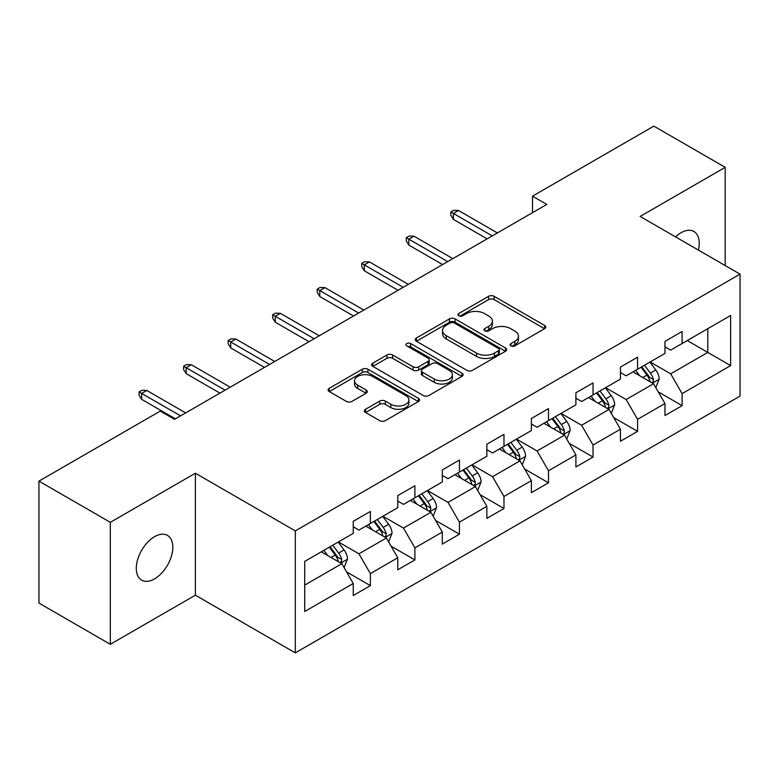 <?xml version="1.0" encoding="UTF-8"?>
<svg xmlns="http://www.w3.org/2000/svg" width="779" height="779" viewBox="0 0 779 779"><rect width="100%" height="100%" fill="white"/><g stroke="black" fill="none" stroke-linecap="round" stroke-linejoin="round"><path stroke-width="1.17" d="M510.907 345.876A2.775 1.597 0 0 0 514.822 345.876L544.599 328.68A3.963 2.288 0 0 0 545.758 327.063A3.963 2.288 0 0 0 544.599 325.447L494.159 296.332A3.963 2.288 0 0 0 488.56 296.332L458.782 313.518A2.775 1.597 0 0 0 457.974 314.648A2.775 1.597 0 0 0 458.782 315.777A2.775 1.597 0 0 0 462.707 315.777L466.563 313.557A12.678 7.323 0 0 1 484.489 313.557L488.696 315.982A12.678 7.323 0 0 1 492.406 321.162A12.678 7.323 0 0 1 488.696 326.343L484.84 328.563A2.775 1.597 0 0 0 484.032 329.692A2.775 1.597 0 0 0 484.84 330.832A2.775 1.597 0 0 0 488.764 330.832L492.62 328.602A12.678 7.323 0 0 1 510.557 328.602L514.753 331.026A12.678 7.323 0 0 1 518.473 336.207A12.678 7.323 0 0 1 514.753 341.387L510.907 343.607A2.775 1.597 0 0 0 510.089 344.737A2.775 1.597 0 0 0 510.907 345.876L510.907 343.607M154.563 578.865A25.834 14.918 120 0 0 171.438 556.099A25.834 14.918 120 0 0 167.485 535.397A25.834 14.918 120 0 0 154.563 536.673A25.834 14.918 120 0 0 137.688 559.449A25.834 14.918 120 0 0 141.642 580.151A25.834 14.918 120 0 0 154.563 578.865M698.393 250.078A25.834 14.918 120 0 0 693.875 231.48A25.834 14.918 120 0 0 680.963 232.765A25.834 14.918 120 0 0 675.51 236.874M365.546 409.248A3.963 2.288 0 0 0 364.387 410.864A3.963 2.288 0 0 0 365.546 412.481L379.694 420.65A3.963 2.288 0 0 0 385.303 420.65L418.362 401.565A3.963 2.288 0 0 0 419.53 399.948A3.963 2.288 0 0 0 418.362 398.322L367.931 369.207A3.963 2.288 0 0 0 362.323 369.207L329.264 388.293A3.963 2.288 0 0 0 328.105 389.919A3.963 2.288 0 0 0 329.264 391.535L346.353 401.399A3.963 2.288 0 0 0 351.962 401.399L366.111 393.229A3.963 2.288 0 0 0 367.269 391.613A3.963 2.288 0 0 0 366.111 389.997L357.629 385.099A10.604 6.115 0 0 1 354.523 380.775A10.604 6.115 0 0 1 361.067 375.118A10.604 6.115 0 0 1 372.625 376.452L405.83 395.615A10.604 6.115 0 0 1 408.936 399.948A10.604 6.115 0 0 1 402.392 405.596A10.604 6.115 0 0 1 390.834 404.272L385.303 401.078A3.963 2.288 0 0 0 379.694 401.078L365.546 409.248L365.546 412.481M195.383 473.223L110.316 522.339L38.95 481.13L38.95 603.092L110.316 644.301L195.383 595.185L295.299 652.87L295.299 530.908L195.383 473.223L195.383 595.185M725.21 265.561L725.21 167.329L640.134 216.445L740.05 274.13L295.299 530.908M725.21 167.329L653.844 126.13L532.515 196.172L532.515 212.657M38.95 481.13L160.27 411.088L174.545 419.326L546.79 204.419L532.515 196.172M466.845 370.337A3.963 2.288 0 0 0 472.444 370.337L505.513 351.251A3.963 2.288 0 0 0 506.671 349.635A3.963 2.288 0 0 0 505.513 348.018L455.072 318.893A3.963 2.288 0 0 0 449.464 318.893L416.405 337.989A3.963 2.288 0 0 0 415.246 339.605A3.963 2.288 0 0 0 416.405 341.221L466.845 370.337M407.845 346.47A2.775 1.597 0 0 1 410.66 346.859L410.66 343.568L461.937 373.17A3.963 2.288 0 0 1 463.096 374.787A3.963 2.288 0 0 1 461.937 376.403L428.869 395.498A3.963 2.288 0 0 1 423.27 395.498L372.829 366.373L372.829 363.141A3.963 2.288 0 0 0 371.671 364.757A3.963 2.288 0 0 0 372.829 366.373M372.829 363.141L386.988 354.971A3.963 2.288 0 0 1 392.587 354.971L413.045 366.782A3.963 2.288 0 0 0 418.644 366.782L428.031 361.359A3.963 2.288 0 0 0 429.19 359.742A3.963 2.288 0 0 0 428.031 358.126L406.735 345.827A2.775 1.597 0 0 1 405.927 344.698A2.775 1.597 0 0 1 407.641 343.218A2.775 1.597 0 0 1 410.66 343.568M295.299 652.87L740.05 396.092L740.05 274.13M346.538 571.864L370.376 585.623L370.376 573.597L397.777 557.774L397.777 569.8L414.905 559.916L414.905 547.88L442.306 532.067L442.306 544.093L459.435 534.209L459.435 522.173L486.846 506.35L486.846 518.386L503.974 508.492L503.974 496.466L531.375 480.643L531.375 492.669L548.504 482.785L548.504 470.75L575.905 454.926L575.905 466.962L593.033 457.069L593.033 445.043L620.444 429.219L620.444 441.255L637.573 431.362L637.573 419.336L664.974 403.512L664.974 415.538L682.102 405.655L682.102 393.619L730.634 365.604L730.634 315.495L707.79 328.689L707.79 352.42L730.634 365.604M370.376 585.623L353.247 595.516L353.247 583.481L304.716 611.505L304.716 561.396L353.247 533.381L353.247 521.346L370.376 511.462L370.376 523.488L397.777 507.665L397.777 495.639L414.905 485.745L414.905 497.781L442.306 481.958L442.306 469.932L459.435 460.038L459.435 472.074L486.846 456.251L486.846 444.215L503.974 434.331L503.974 446.357L531.375 430.534L531.375 418.508L548.504 408.615L548.504 420.65L575.905 404.827L575.905 392.791L593.033 382.908L593.033 394.943L620.444 379.12L620.444 367.084L637.573 357.201L637.573 369.227L664.974 353.403L664.974 341.377L682.102 331.484L682.102 343.52L730.634 315.495M365.809 526.127L386.365 537.997L358.953 553.82L338.398 541.95M353.247 526.789L358.953 530.08L370.376 523.488M358.953 553.82L370.376 573.597M386.365 537.997L397.777 557.774M410.338 500.42L430.894 512.28L403.483 528.104L382.937 516.243M397.777 501.072L403.483 504.373L414.905 497.781M403.483 528.104L414.905 547.88M430.894 512.28L442.306 532.067M454.868 474.703L475.424 486.573L448.022 502.397L427.467 490.527M442.306 475.365L448.022 478.666L459.435 472.074M448.022 502.397L459.435 522.173M475.424 486.573L486.846 506.35M499.407 448.996L519.953 460.866L492.552 476.69L471.996 464.82M486.846 449.658L492.552 452.95L503.974 446.357M492.552 476.69L503.974 496.466M519.953 460.866L531.375 480.643M543.937 423.289L564.493 435.149L537.082 450.973L516.535 439.113M531.375 423.942L537.082 427.243L548.504 420.65M537.082 450.973L548.504 470.75M564.493 435.149L575.905 454.926M588.466 397.572L609.022 409.442L581.621 425.266L561.065 413.396M575.905 398.235L581.621 401.536L593.033 394.943M581.621 425.266L593.033 445.043M609.022 409.442L620.444 429.219M632.996 371.865L653.552 383.735L626.15 399.549L605.595 387.689M620.444 372.528L626.15 375.819L637.573 369.227M626.15 399.549L637.573 419.336M653.552 383.735L664.974 403.512M687.234 340.55L707.79 352.42L670.68 373.842L650.124 361.972M664.974 346.811L670.68 350.112L682.102 343.52M670.68 373.842L682.102 393.619M110.316 522.339L110.316 644.301M304.716 585.126L341.825 563.704L321.269 551.844M341.825 563.704L353.247 583.481M658.265 391.886L682.102 405.655M613.735 417.602L637.573 431.362M569.196 443.309L593.033 457.069M524.666 469.026L548.504 482.785M480.137 494.733L503.974 508.492M435.607 520.44L459.435 534.209M391.068 546.157L414.905 559.916M512.007 346.266L514.753 344.678A12.678 7.323 0 0 0 518.473 339.498L518.473 336.207M492.406 321.162L492.406 324.453A12.678 7.323 0 0 1 488.696 329.634L485.95 331.221M544.54 328.719L494.159 299.623A3.963 2.288 0 0 0 488.56 299.623L459.892 316.177M505.454 351.28L455.072 322.194A3.963 2.288 0 0 0 449.464 322.194L416.453 341.251M498.502 350.764A2.775 1.597 0 0 0 499.32 349.635A2.775 1.597 0 0 0 498.502 348.505L454.235 322.944A2.775 1.597 0 0 0 450.311 322.944L446.25 325.291A12.678 7.323 0 0 0 442.53 330.462A12.678 7.323 0 0 0 446.25 335.642L476.505 353.111A12.678 7.323 0 0 0 494.441 353.111L498.502 350.764L498.502 354.065A2.775 1.597 0 0 0 499.32 352.926L499.32 349.635M442.53 330.462L442.53 333.763A12.678 7.323 0 0 0 446.25 338.933L446.25 335.642M498.502 354.065L494.441 356.412A12.678 7.323 0 0 1 476.505 356.412L446.25 338.933M372.888 366.403L386.988 358.272L386.988 354.971M429.19 359.742L429.19 363.043A3.963 2.288 0 0 1 428.031 364.66L418.644 370.074A3.963 2.288 0 0 1 413.045 370.074L392.587 358.272A3.963 2.288 0 0 0 386.988 358.272M410.66 346.859L461.889 376.432M434.263 379.032A10.604 6.115 0 0 0 445.822 380.366A10.604 6.115 0 0 0 452.365 374.709A10.604 6.115 0 0 0 449.259 370.385L437.564 363.627A3.963 2.288 0 0 0 431.956 363.627L422.569 369.042A3.963 2.288 0 0 0 421.41 370.668A3.963 2.288 0 0 0 422.569 372.284L434.263 379.032L434.263 382.333A10.604 6.115 0 0 0 445.822 383.658A10.604 6.115 0 0 0 452.365 378L452.365 374.709M421.41 370.668L421.41 373.959A3.963 2.288 0 0 0 422.569 375.575L422.569 372.284M434.263 382.333L422.569 375.575M408.936 399.948L408.936 403.24A10.604 6.115 0 0 1 402.392 408.897A10.604 6.115 0 0 1 390.834 407.573L385.303 404.369A3.963 2.288 0 0 0 379.694 404.369L365.604 412.51M354.523 380.775L354.523 384.066A10.604 6.115 0 0 0 357.629 388.4L357.629 385.099M366.052 393.259L357.629 388.4M418.313 401.594L367.931 372.508A3.963 2.288 0 0 0 362.323 372.508L329.313 391.564M655.811 387.64L659.209 379.081A10.702 6.174 -120 0 0 655.791 369.976L649.9 362.108M639.627 375.692L635.625 370.346M651.896 382.771L653.191 381.408L653.425 379.539A10.702 6.174 -120 0 0 650.368 373.102L644.476 365.244M641.799 366.792L648.332 375.517A5.453 3.145 60 0 1 649.326 377.172L653.425 379.539M641.049 367.221L646.94 375.079A10.702 6.174 60 0 1 650.007 381.515M492.27 235.891L453.388 213.446L453.388 219.386L450.817 215.257L450.817 211.966L453.388 213.446L458.529 210.486L497.401 232.931M453.388 219.386L487.128 238.861M450.817 211.966L453.67 210.32L458.529 210.486M611.281 413.347L614.67 404.798A10.702 6.174 -120 0 0 611.262 395.683L605.371 387.815M595.098 401.399L591.095 396.063M607.367 408.488L608.662 407.115L608.896 405.246A10.702 6.174 -120 0 0 605.838 398.819L599.947 390.951M597.259 392.499L603.803 401.224A5.453 3.145 60 0 1 604.786 402.879L608.896 405.246M596.519 392.928L602.41 400.796A10.702 6.174 60 0 1 605.468 407.232M566.742 439.064L570.14 430.505A10.702 6.174 -120 0 0 566.722 421.39L560.831 413.532M550.568 427.116L546.566 421.77M562.837 434.195L564.132 432.832L564.366 430.962A10.702 6.174 -120 0 0 561.299 424.526L555.408 416.658M552.73 418.206L559.264 426.931A5.453 3.145 60 0 1 560.257 428.586L564.366 430.962M551.99 418.635L557.881 426.502A10.702 6.174 60 0 1 560.938 432.939M447.73 261.608L408.858 239.163L408.858 245.093L406.287 240.974L406.287 237.673L408.858 239.163L413.99 236.193L452.872 258.638M408.858 245.093L442.599 264.568M406.287 237.673L409.141 236.027L413.99 236.193M403.201 287.315L364.319 264.87L364.319 270.8L361.748 266.681L361.748 263.39L364.319 264.87L369.46 261.9L408.342 284.354M364.319 270.8L398.059 290.285M361.748 263.39L364.611 261.734L369.46 261.9M522.212 464.771L525.611 456.212A10.702 6.174 -120 0 0 522.193 447.107L516.302 439.239M506.029 452.823L502.027 447.477M518.298 459.912L519.603 458.539L519.836 456.669A10.702 6.174 -120 0 0 516.769 450.233L510.878 442.375M508.2 443.923L514.734 452.648A5.453 3.145 60 0 1 515.727 454.303L519.836 456.669M507.45 444.351L513.342 452.219A10.702 6.174 60 0 1 516.409 458.646M477.683 490.478L481.071 481.928A10.702 6.174 -120 0 0 477.663 472.814L471.772 464.946M461.499 478.53L457.497 473.194M473.768 485.619L475.063 484.246L475.297 482.386A10.702 6.174 -120 0 0 472.24 475.95L466.348 468.082M463.671 469.63L470.204 478.355A5.453 3.145 60 0 1 471.188 480.01L475.297 482.386M462.921 470.058L468.812 477.926A10.702 6.174 60 0 1 471.879 484.363M433.143 516.195L436.542 507.635A10.702 6.174 -120 0 0 433.134 498.531L427.233 490.663M416.969 504.247L412.967 498.901M429.239 511.326L430.534 509.963L430.768 508.093A10.702 6.174 -120 0 0 427.71 501.657L421.809 493.789M419.131 495.337L425.665 504.062A5.453 3.145 60 0 1 426.658 505.717L430.768 508.093M418.391 495.775L424.282 503.633A10.702 6.174 60 0 1 427.34 510.07M358.671 313.031L319.789 290.577L319.789 296.517L317.219 292.388L317.219 289.097L319.789 290.577L324.931 287.617L363.812 310.061M319.789 296.517L353.53 315.992M317.219 289.097L320.072 287.451L324.931 287.617M314.141 338.738L275.26 316.293L275.26 322.224L272.689 318.105L272.689 314.804L275.26 316.293L280.391 313.324L319.273 335.768M275.26 322.224L309 341.708M272.689 314.804L275.542 313.158L280.391 313.324M269.602 364.445L230.72 342L230.72 347.931L228.159 343.812L228.159 340.52L230.72 342L235.862 339.031L274.744 361.485M230.72 347.931L264.471 367.415M228.159 340.52L231.012 338.865L235.862 339.031M388.614 541.902L392.012 533.342A10.702 6.174 -120 0 0 388.594 524.238L382.703 516.37M372.43 529.954L368.428 524.608M384.699 537.043L386.004 535.67L386.238 533.8A10.702 6.174 -120 0 0 383.171 527.373L377.279 519.505M374.602 521.054L381.135 529.778A5.453 3.145 60 0 1 382.129 531.434L386.238 533.8M373.852 521.482L379.743 529.35A10.702 6.174 60 0 1 382.81 535.777M225.073 390.162L186.191 367.707L186.191 373.647L183.62 369.528L183.62 366.227L186.191 367.707L191.332 364.747L230.214 387.192M186.191 373.647L219.931 393.122M183.62 366.227L186.473 364.582L191.332 364.747M344.084 567.609L347.483 559.059A10.702 6.174 -120 0 0 344.065 549.945L338.174 542.087M327.901 555.67L323.898 550.325M340.17 562.75L341.465 561.377L341.699 559.517A10.702 6.174 -120 0 0 338.641 553.08L332.75 545.212M330.072 546.761L336.606 555.485A5.453 3.145 60 0 1 337.599 557.141L341.699 559.517M329.322 547.189L335.213 555.057A10.702 6.174 60 0 1 338.281 561.493M180.543 415.869L141.661 393.424L141.661 399.354L139.09 395.235L139.09 391.934L141.661 393.424L146.803 390.454L185.675 412.899M141.661 399.354L175.402 418.839M139.09 391.934L141.944 390.289L146.803 390.454M514.753 344.678L514.753 341.387M484.84 330.832L484.84 328.563M488.696 329.634L488.696 326.343M458.782 315.777L458.782 313.518M488.56 299.623L488.56 296.332M494.159 299.623L494.159 296.332M544.599 328.68L544.599 325.447M416.405 341.221L416.405 337.989M449.464 322.194L449.464 318.893M455.072 322.194L455.072 318.893M505.513 351.251L505.513 348.018M476.505 356.412L476.505 353.111M494.441 356.412L494.441 353.111M392.587 358.272L392.587 354.971M413.045 370.074L413.045 366.782M418.644 370.074L418.644 366.782M428.031 364.66L428.031 361.359M461.937 376.403L461.937 373.17M379.694 404.369L379.694 401.078M385.303 404.369L385.303 401.078M390.834 407.573L390.834 404.272M366.111 393.229L366.111 389.997M329.264 391.535L329.264 388.293M362.323 372.508L362.323 369.207M367.931 372.508L367.931 369.207M418.362 401.565L418.362 398.322M652.5 383.122L659.131 379.295M650.368 373.102L655.791 369.976M642.763 377.494L646.94 375.079M607.971 408.829L614.602 405.002M605.838 398.819L611.262 395.683M598.223 403.21L602.41 400.796M563.431 434.546L570.072 430.709M561.299 424.526L566.722 421.39M553.694 428.917L557.881 426.502M518.902 460.253L525.543 456.426M516.769 450.233L522.193 447.107M509.164 454.634L513.342 452.219M474.372 485.96L481.003 482.133M472.24 475.95L477.663 472.814M464.625 480.341L468.812 477.926M429.833 511.676L436.474 507.84M427.71 501.657L433.134 498.531M420.095 506.048L424.282 503.633M385.303 537.383L391.944 533.557M383.171 527.373L388.594 524.238M375.566 531.765L379.743 529.35M340.774 563.1L347.405 559.264M338.641 553.08L344.065 549.945M331.026 557.472L335.213 555.057"/></g></svg>
